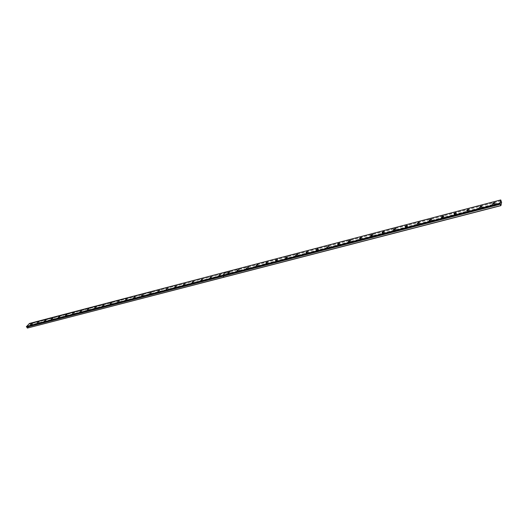 <?xml version="1.0" encoding="UTF-8"?>
<svg xmlns="http://www.w3.org/2000/svg" width="528" height="528" viewBox="0 0 528 528"><rect width="100%" height="100%" fill="white"/><g stroke="black" fill="none" stroke-linecap="round" stroke-linejoin="round"><path stroke-width="0.4" stroke-dasharray="2.64 1.98" d="M494.294 204.27L494.881 204.25L493.555 204.917L494.294 204.27M494.703 205.425L495.297 205.405L494.558 206.052L493.97 206.065L494.703 205.425M32.096 324.661L31.357 325.241L32.096 324.661M32.571 325.439L31.825 326.02L32.571 325.439M38.887 322.892L38.141 323.473L38.887 322.892M39.356 323.677L38.617 324.258L39.356 323.677M45.751 321.103L45.012 321.684L45.751 321.103M46.226 321.895L45.481 322.476L46.226 321.895M52.701 319.295L51.962 319.876L52.701 319.295M53.17 320.087L52.43 320.674L53.17 320.087M59.73 317.467L58.991 318.047L59.73 317.467M60.205 318.265L59.459 318.846L60.205 318.265M66.845 315.612L66.106 316.193L66.845 315.612M67.32 316.417L66.581 316.998L67.32 316.417M74.045 313.738L73.306 314.318L74.045 313.738M74.521 314.543L73.781 315.13L74.521 314.543M81.338 311.837L80.593 312.424L81.338 311.837M81.807 312.655L81.068 313.243L81.807 312.655M88.711 309.916L87.971 310.504L88.711 309.916M89.186 310.735L88.447 311.329L89.186 310.735M96.182 307.969L95.443 308.563L96.182 307.969M96.65 308.801L95.911 309.388L96.65 308.801M103.739 306.002L103 306.596L103.739 306.002M104.207 306.834L103.468 307.428L104.207 306.834M111.395 304.009L110.656 304.603L111.395 304.009M111.863 304.847L111.124 305.441L111.863 304.847M119.143 301.99L118.404 302.584L119.143 301.99M119.612 302.834L118.873 303.428L119.612 302.834M126.991 299.944L126.245 300.544L126.991 299.944M127.459 300.795L126.72 301.396L127.459 300.795M134.93 297.878L134.191 298.472L134.93 297.878M135.406 298.736L134.66 299.336L135.406 298.736M142.982 295.779L142.237 296.38L142.982 295.779M143.451 296.644L142.712 297.244L143.451 296.644M151.127 293.66L150.388 294.261L151.127 293.66M151.595 294.525L150.856 295.132L151.595 294.525M159.383 291.509L158.644 292.109L159.383 291.509M159.852 292.387L159.113 292.987L159.852 292.387M167.746 289.331L167.006 289.931L167.746 289.331M168.214 290.215L167.475 290.816L168.214 290.215M176.213 287.12L175.474 287.727L176.213 287.12M176.682 288.011L175.943 288.618L176.682 288.011M184.8 284.889L184.061 285.496L184.8 284.889M185.262 285.787L184.523 286.394L185.262 285.787M193.492 282.625L192.753 283.232L193.492 282.625M193.961 283.529L193.222 284.137L193.961 283.529M202.303 280.328L201.564 280.936L202.303 280.328M202.772 281.239L202.033 281.853L202.772 281.239M211.233 277.999L210.494 278.612L211.233 277.999M211.702 278.923L210.962 279.53L211.702 278.923M220.282 275.642L219.549 276.256L220.282 275.642M220.75 276.566L220.011 277.187L220.75 276.566M229.456 273.253L228.716 273.867L229.456 273.253M229.918 274.19L229.185 274.804L229.918 274.19M238.755 270.831L238.016 271.451L238.755 270.831M239.217 271.775L238.478 272.389L239.217 271.775M248.18 268.376L247.447 268.996L248.18 268.376M248.642 269.326L247.909 269.947L248.642 269.326M257.737 265.888L257.004 266.508L257.737 265.888M258.199 266.845L257.466 267.465L258.199 266.845M267.432 263.366L266.693 263.987L267.432 263.366M267.887 264.33L267.155 264.95L267.887 264.33M277.259 260.806L276.52 261.426L277.259 260.806M277.715 261.776L276.976 262.396L277.715 261.776M287.225 258.205L286.486 258.832L287.225 258.205M287.681 259.189L286.942 259.809L287.681 259.189M297.33 255.572L296.597 256.199L297.33 255.572M297.785 256.562L297.053 257.189L297.785 256.562M307.586 252.905L306.854 253.532L307.586 252.905M308.042 253.902L307.303 254.529L308.042 253.902M317.988 250.193L317.255 250.82L317.988 250.193M318.437 251.196L317.704 251.83L318.437 251.196M328.541 247.447L327.809 248.074L328.541 247.447M328.99 248.457L328.258 249.091L328.99 248.457M339.253 244.655L338.514 245.289L339.253 244.655M339.702 245.678L338.963 246.305L339.702 245.678M350.117 241.824L349.384 242.458L350.117 241.824M350.566 242.854L349.833 243.487L350.566 242.854M361.145 238.953L360.413 239.587L361.145 238.953M361.594 239.989L360.855 240.623L361.594 239.989M372.346 236.036L371.606 236.669L372.346 236.036M372.788 237.085L372.049 237.719L372.788 237.085M383.711 233.072L382.972 233.713L383.711 233.072M384.146 234.135L383.414 234.769L384.146 234.135M395.248 230.069L394.508 230.71L395.248 230.069M395.683 231.139L394.951 231.772L395.683 231.139M406.963 227.02L406.223 227.654L406.963 227.02M407.398 228.096L406.659 228.736L407.398 228.096M418.856 223.918L418.123 224.558L418.856 223.918M419.291 225.007L418.552 225.647L419.291 225.007M430.94 220.77L430.201 221.41L430.94 220.77M431.369 221.872L430.63 222.512L431.369 221.872M443.21 217.576L443.738 217.562L442.477 218.216L443.21 217.576M443.639 218.684L444.16 218.671L443.428 219.311L442.9 219.325L443.639 218.684M455.677 214.328L456.218 214.315L454.938 214.969L455.677 214.328M456.1 215.45L456.641 215.431L455.367 216.091L456.1 215.45M468.343 211.028L468.897 211.015L467.603 211.675L468.343 211.028M468.765 212.157L469.319 212.144L468.026 212.804L468.765 212.157M481.213 207.676L481.787 207.662L480.473 208.322L481.213 207.676M481.628 208.817L482.203 208.798L480.896 209.464L481.628 208.817M29.416 323.473L225.298 272.151L29.627 323.948L225.641 272.87L226.222 274.032L30.393 324.984L27.43 328.06M480.988 208.547L482.295 207.405L481.279 207.431L479.965 208.58L480.988 208.547M468.092 211.9L469.405 210.758L468.415 210.784L467.102 211.926L468.092 211.9M455.407 215.2L456.713 214.058L455.756 214.084L454.443 215.226L455.407 215.2M442.919 218.447L444.226 217.305L443.296 217.331L441.989 218.473L442.919 218.447M430.624 221.641L431.93 220.506L431.026 220.532L429.719 221.668L430.624 221.641M418.519 224.789L419.826 223.654L418.948 223.681L417.641 224.816L418.519 224.789M406.606 227.885L407.913 226.75L407.062 226.776L405.755 227.911L406.606 227.885M394.871 230.934L396.178 229.805L395.353 229.825L394.046 230.96L394.871 230.934M383.315 233.937L384.622 232.808L383.816 232.835L382.51 233.963L383.315 233.937M371.93 236.9L373.237 235.772L372.458 235.792L371.151 236.92L371.93 236.9M360.716 239.811L362.03 238.689L361.271 238.709L359.964 239.837L360.716 239.811M349.675 242.689L350.981 241.56L350.242 241.586L348.935 242.708L349.675 242.689M338.791 245.513L340.098 244.391L339.379 244.418L338.072 245.533L338.791 245.513M328.066 248.305L329.373 247.183L327.367 248.325L328.066 248.305M317.493 251.051L318.806 249.935L318.127 249.955L316.82 251.071L317.493 251.051M307.078 253.757L308.385 252.641L307.725 252.661L306.418 253.777L307.078 253.757M296.809 256.43L298.122 255.314L297.475 255.334L296.168 256.45L296.809 256.43M286.691 259.063L287.998 257.948L286.064 259.076L286.691 259.063M276.705 261.657L278.018 260.548L276.104 261.67L276.705 261.657M266.871 264.211L268.178 263.109L266.277 264.231L266.871 264.211M257.162 266.732L258.476 265.63L257.902 265.65L256.588 266.752L257.162 266.732M247.592 269.221L248.906 268.125L248.345 268.138L247.038 269.24L247.592 269.221M238.154 271.676L239.468 270.58L238.92 270.593L237.613 271.696L238.154 271.676M228.848 274.098L230.162 273.002L228.314 274.111L228.848 274.098M494.089 205.141L495.403 203.993L494.347 204.026L493.04 205.174L494.089 205.141M219.661 276.487L220.975 275.392L219.661 276.487M210.599 278.843L211.913 277.748L210.599 278.843M201.663 281.167L202.976 280.078L201.663 281.167M192.839 283.457L194.152 282.374L192.839 283.457M184.133 285.721L185.453 284.638L184.133 285.721M175.547 287.958L176.86 286.876L175.547 287.958M167.066 290.162L168.379 289.08L167.066 290.162M158.697 292.334L160.01 291.265L158.697 292.334M150.434 294.485L151.747 293.41L150.434 294.485M142.276 296.604L143.59 295.535L142.276 296.604M134.218 298.696L135.538 297.634L134.218 298.696M126.265 300.769L127.585 299.706L126.265 300.769M118.411 302.808L119.731 301.745L118.411 302.808M110.656 304.821L111.976 303.765L110.656 304.821M103 306.814L104.313 305.758L103 306.814M95.429 308.781L96.749 307.732L95.429 308.781M87.958 310.728L89.272 309.679L87.958 310.728M80.573 312.642L81.893 311.599L80.573 312.642M73.28 314.543L74.6 313.5L73.28 314.543M66.073 316.417L67.393 315.374L66.073 316.417M58.951 318.265L60.271 317.229L58.951 318.265M51.916 320.093L53.236 319.064L51.916 320.093M44.959 321.902L46.279 320.872L44.959 321.902M38.089 323.69L39.409 322.661L38.089 323.69M31.297 325.453L32.617 324.43L31.297 325.453M501.6 202.422L30.386 325.142M226.195 273.966L225.661 272.897L29.832 324.08M29.858 324.1L30.393 324.984M501.567 202.204L226.235 273.953M29.495 323.492L225.304 272.177L223.087 275.583M225.35 272.164L500.775 199.98M223.318 276.045L223.898 277.213M226.222 274.032L225.661 272.897M500.854 200.231L225.43 272.369M501.092 200.884L225.707 272.89M225.68 272.87L501.079 200.858M225.43 272.323L500.848 200.185M495.297 205.405L494.881 204.25M32.729 325.433L32.261 324.654M39.521 323.671L39.052 322.885M46.398 321.889L45.923 321.097M53.348 320.087L52.879 319.288M60.383 318.259L59.915 317.46M67.505 316.411L67.03 315.605M74.705 314.536L74.237 313.731M81.998 312.649L81.53 311.83M89.384 310.728L88.909 309.91M96.855 308.794L96.38 307.963M104.419 306.827L103.943 305.996M112.075 304.841L111.606 304.003M119.83 302.828L119.361 301.983M127.677 300.788L127.208 299.937M135.63 298.729L135.161 297.871M143.682 296.637L143.213 295.772M151.833 294.518L151.364 293.647M160.096 292.38L159.628 291.502M168.465 290.209L167.996 289.324M176.939 288.004L176.471 287.113M185.526 285.78L185.057 284.876M194.231 283.516L193.763 282.612M203.049 281.233L202.58 280.315M211.985 278.909L211.517 277.992M221.041 276.56L220.572 275.636M230.221 274.177L229.759 273.247M239.527 271.762L239.065 270.824M248.959 269.313L248.497 268.369M258.522 266.831L258.06 265.874M268.224 264.317L267.762 263.353M278.058 261.763L277.596 260.792M288.031 259.175L287.575 258.199M298.148 256.549L297.693 255.565M308.411 253.889L307.956 252.892M318.82 251.189L318.371 250.18M329.386 248.444L328.937 247.434M340.105 245.665L339.656 244.642M350.981 242.84L350.533 241.811M362.017 239.983L361.574 238.94M373.223 237.072L372.781 236.023M384.602 234.122L384.16 233.059M396.145 231.125L395.71 230.056M407.873 228.083L407.438 227.007M419.78 224.994L419.351 223.905M431.878 221.859L431.449 220.757M444.16 218.671L443.738 217.562M456.641 215.431L456.218 214.315M469.319 212.144L468.897 211.015M482.203 208.798L481.787 207.662M482.295 207.405L481.939 206.422M469.405 210.758L469.042 209.781M456.713 214.058L456.35 213.088M444.226 217.305L443.857 216.341M431.93 220.506L431.554 219.542M419.826 223.654L419.45 222.697M407.913 226.75L407.53 225.799M396.178 229.805L395.789 228.855M384.622 232.808L384.232 231.865M373.237 235.772L372.841 234.828M362.03 238.689L361.627 237.752M350.981 241.56L350.579 240.629M340.098 244.391L339.689 243.461M329.373 247.183L328.964 246.259M318.806 249.935L318.391 249.011M308.385 252.641L307.969 251.724M298.122 255.314L297.7 254.397M287.998 257.948L287.575 257.037M278.018 260.548L277.589 259.637M268.178 263.109L267.749 262.198M258.476 265.63L258.04 264.726M248.906 268.125L248.47 267.221M239.468 270.58L239.026 269.683M230.162 273.002L229.72 272.111M495.403 203.993L495.046 203.009M220.975 275.392L220.532 274.501M211.913 277.748L211.464 276.863M202.976 280.078L202.528 279.193M194.152 282.374L193.703 281.497M185.453 284.638L184.998 283.76M176.86 286.876L176.405 286.004M168.379 289.08L167.917 288.215M160.01 291.265L159.548 290.393M151.747 293.41L151.285 292.552M143.59 295.535L143.121 294.677M135.538 297.634L135.069 296.776M127.585 299.706L127.116 298.848M119.731 301.745L119.262 300.901M111.976 303.765L111.5 302.92M104.313 305.758L103.838 304.92M96.749 307.732L96.274 306.893M89.272 309.679L88.796 308.84M81.893 311.599L81.411 310.768M74.6 313.5L74.118 312.668M67.393 315.374L66.911 314.549M60.271 317.229L59.789 316.411M53.236 319.064L52.747 318.245M46.279 320.872L45.797 320.06M39.409 322.661L38.92 321.856M32.617 324.43L32.129 323.624M493.97 206.065L493.555 204.917M31.825 326.02L31.357 325.241M38.617 324.258L38.141 323.473M45.481 322.476L45.012 321.684M52.43 320.674L51.962 319.876M59.459 318.846L58.991 318.047M66.581 316.998L66.106 316.193M73.781 315.13L73.306 314.318M81.068 313.243L80.593 312.424M88.447 311.329L87.971 310.504M95.911 309.388L95.443 308.563M103.468 307.428L103 306.596M111.124 305.441L110.656 304.603M118.873 303.428L118.404 302.584M126.72 301.396L126.245 300.544M134.66 299.336L134.191 298.472M142.712 297.244L142.237 296.38M150.856 295.132L150.388 294.261M159.113 292.987L158.644 292.109M167.475 290.816L167.006 289.931M175.943 288.618L175.474 287.727M184.523 286.394L184.061 285.496M193.222 284.137L192.753 283.232M202.033 281.853L201.564 280.936M210.962 279.53L210.494 278.612M220.011 277.187L219.549 276.256M229.185 274.804L228.716 273.867M238.478 272.389L238.016 271.451M247.909 269.947L247.447 268.996M257.466 267.465L257.004 266.508M267.155 264.95L266.693 263.987M276.976 262.396L276.52 261.426M286.942 259.809L286.486 258.832M297.053 257.189L296.597 256.199M307.303 254.529L306.854 253.532M317.704 251.83L317.255 250.82M328.258 249.091L327.809 248.074M338.963 246.305L338.514 245.289M349.833 243.487L349.384 242.458M360.855 240.623L360.413 239.587M372.049 237.719L371.606 236.669M383.414 234.769L382.972 233.713M394.951 231.772L394.508 230.71M406.659 228.736L406.223 227.654M418.552 225.647L418.123 224.558M430.63 222.512L430.201 221.41M442.9 219.325L442.477 218.216M455.367 216.091L454.938 214.969M468.026 212.804L467.603 211.675M480.896 209.464L480.473 208.322M479.965 208.58L479.497 207.293M467.102 211.926L466.633 210.659M454.443 215.226L453.968 213.965M441.989 218.473L441.507 217.226M429.719 221.668L429.238 220.433M417.641 224.816L417.16 223.588M405.755 227.911L405.26 226.697M394.046 230.96L393.551 229.759M382.51 233.963L382.015 232.769M371.151 236.92L370.656 235.739M359.964 239.837L359.462 238.663M348.935 242.708L348.434 241.547M338.072 245.533L337.57 244.385M327.367 248.325L326.865 247.183M316.82 251.071L316.312 249.942M306.418 253.777L305.91 252.655M296.168 256.45L295.66 255.334M286.064 259.076L285.549 257.974M276.104 261.67L275.583 260.581M266.277 264.231L265.762 263.142M256.588 266.752L256.073 265.676M247.038 269.24L246.517 268.171M237.613 271.696L237.092 270.633M228.314 274.111L227.792 273.062M493.04 205.174L492.571 203.874M219.146 276.5L218.625 275.458M210.098 278.857L209.576 277.82M201.168 281.18L200.647 280.15M192.364 283.47L191.836 282.454M183.671 285.734L183.143 284.724M175.091 287.971L174.563 286.968M166.624 290.176L166.096 289.179M158.261 292.347L157.733 291.364M150.011 294.499L149.477 293.515M141.86 296.617L141.332 295.647M133.815 298.709L133.287 297.746M125.875 300.782L125.341 299.818M118.028 302.821L117.5 301.864M110.279 304.834L109.751 303.89M102.63 306.827L102.102 305.89M95.073 308.794L94.545 307.864M87.608 310.735L87.074 309.811M80.23 312.655L79.702 311.738M72.943 314.549L72.415 313.639M65.749 316.424L65.215 315.52M58.634 318.278L58.1 317.374M51.605 320.107L51.071 319.209M44.656 321.915L44.128 321.024M37.792 323.704L37.264 322.819M31.007 325.466L30.472 324.588"/><path stroke-width="0.79" d="M500.115 203.518L500.735 199.94L501.6 202.422L500.907 205.63L500.115 203.518L223.073 275.576L500.128 203.544M480.513 207.26L481.826 206.118L480.803 206.151L479.497 207.293L480.513 207.26M467.617 210.626L468.93 209.484L467.94 209.517L466.633 210.659L467.617 210.626M454.925 213.939L456.238 212.797L455.275 212.83L453.968 213.965L454.925 213.939M442.438 217.193L443.744 216.058L442.814 216.084L441.507 217.226L442.438 217.193M430.142 220.4L431.449 219.265L430.544 219.292L429.238 220.433L430.142 220.4M418.031 223.562L419.344 222.427L418.466 222.453L417.16 223.588L418.031 223.562M406.111 226.67L407.425 225.535L406.573 225.562L405.26 226.697L406.111 226.67M394.376 229.733L395.683 228.598L394.858 228.624L393.551 229.759L394.376 229.733M382.82 232.749L384.127 231.614L383.321 231.64L382.015 232.769L382.82 232.749M371.435 235.712L372.742 234.59L371.963 234.61L370.656 235.739L371.435 235.712M360.221 238.643L361.528 237.514L360.769 237.541L359.462 238.663L360.221 238.643M349.173 241.52L350.48 240.398L349.741 240.425L348.434 241.547L349.173 241.52M338.283 244.365L339.596 243.243L338.877 243.263L337.57 244.385L338.283 244.365M327.558 247.163L328.865 246.041L326.865 247.183L327.558 247.163M316.985 249.916L318.298 248.8L317.618 248.827L316.312 249.942L316.985 249.916M306.57 252.635L307.877 251.519L305.91 252.655L306.57 252.635M296.3 255.314L297.607 254.206L296.967 254.225L295.66 255.334L296.3 255.314M286.176 257.954L287.483 256.846L285.549 257.974L286.176 257.954M276.19 260.561L277.504 259.453L275.583 260.581L276.19 260.561M266.35 263.129L267.663 262.02L265.762 263.142L266.35 263.129M256.648 265.657L257.961 264.554L257.38 264.574L256.073 265.676L256.648 265.657M247.078 268.151L248.391 267.056L246.517 268.171L247.078 268.151M237.633 270.62L238.946 269.518L237.092 270.633L237.633 270.62M228.327 273.049L229.64 271.953L229.106 271.966L227.792 273.062L228.327 273.049M493.621 203.841L494.934 202.699L493.885 202.732L492.571 203.874L493.621 203.841M219.14 275.444L220.453 274.349L219.14 275.444M210.078 277.807L211.391 276.718L210.078 277.807M201.135 280.137L202.455 279.048L201.135 280.137M192.317 282.44L193.631 281.358L192.317 282.44M183.612 284.711L184.925 283.628L183.612 284.711M175.019 286.948L176.332 285.872L175.019 286.948M166.538 289.166L167.851 288.09L166.538 289.166M158.169 291.344L159.482 290.275L158.169 291.344M149.899 293.502L151.219 292.433L149.899 293.502M141.742 295.627L143.062 294.565L141.742 295.627M133.69 297.733L135.01 296.663L133.69 297.733M125.737 299.805L127.057 298.742L125.737 299.805M117.883 301.851L119.203 300.795L117.883 301.851M110.128 303.877L111.448 302.821L110.128 303.877M102.465 305.877L103.785 304.821L102.465 305.877M94.901 307.85L96.221 306.801L94.901 307.85M87.424 309.797L88.744 308.748L87.424 309.797M80.045 311.725L81.365 310.682L80.045 311.725M72.745 313.625L74.065 312.583L72.745 313.625M65.545 315.506L66.865 314.47L65.545 315.506M58.423 317.368L59.743 316.331L58.423 317.368M51.381 319.202L52.701 318.166L51.381 319.202M44.431 321.017L45.751 319.981L44.431 321.017M37.561 322.806L38.881 321.776L37.561 322.806M30.763 324.581L32.083 323.552L30.763 324.581M27.311 328.027L26.77 327.136L223.298 276.131L223.832 277.2L27.43 328.06L500.907 205.63M223.832 277.2L500.841 205.55M500.042 203.313L26.479 326.667L29.416 323.473L225.238 272.144L222.928 275.293L26.407 326.436M500.353 204.171L26.77 327.136M26.763 327.103L26.506 326.68L223.087 275.583M500.023 203.188L222.974 275.279L225.284 272.138L500.735 199.94M223.879 277.187L223.344 276.118L500.366 204.217M222.935 275.405L26.4 326.528"/></g></svg>
